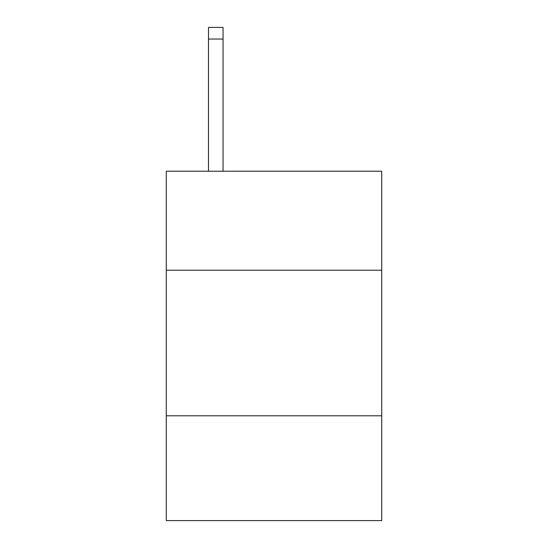 <?xml version="1.0" encoding="UTF-8"?>
<svg xmlns="http://www.w3.org/2000/svg" width="548" height="548" viewBox="0 0 548 548"><rect width="100%" height="100%" fill="white"/><g stroke="black" fill="none" stroke-linecap="round" stroke-linejoin="round"><path stroke-width="0.82" d="M381.723 270.212L381.723 171.223L166.277 171.223L166.277 270.212L381.723 270.212L381.723 520.6L166.277 520.6L166.277 270.212M381.723 415.788L166.277 415.788M223.05 171.223L223.05 39.045L208.493 39.045L208.493 27.4L223.05 27.4L223.05 39.045M208.493 171.223L208.493 39.045M223.05 27.4L208.493 27.4"/></g></svg>
